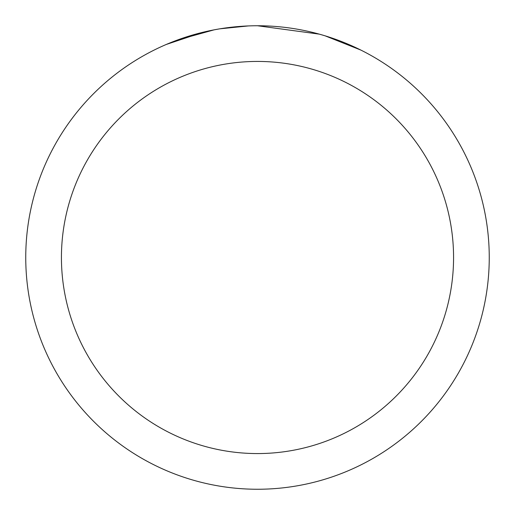 <?xml version="1.0" encoding="UTF-8"?>
<svg xmlns="http://www.w3.org/2000/svg" width="515" height="515" viewBox="0 0 515 515"><rect width="100%" height="100%" fill="white"/><g stroke="black" fill="none" stroke-linecap="round" stroke-linejoin="round"><path stroke-width="0.77" d="M264.259 25.853L269.268 26.046M300.374 29.754L301.771 30.018M257.5 25.75A231.75 231.75 0 0 1 489.25 257.5A231.75 231.75 0 0 1 257.5 489.25A231.75 231.75 0 0 1 25.75 257.5A231.75 231.75 0 0 1 257.5 25.75L319.255 34.132M320.89 34.589L325.126 35.838L360.777 50.045M257.5 61.433A196.067 196.067 0 0 1 453.567 257.5A196.067 196.067 0 0 1 257.5 453.567A196.067 196.067 0 0 1 61.433 257.5A196.067 196.067 0 0 1 257.5 61.433M218.302 29.091L214.06 29.857L177.54 39.983M232.02 27.153L237.608 26.606M166.293 44.451L202.607 32.348M205.105 31.75L214.06 29.857M222.866 28.357L229.6 27.437M230.662 27.308L232.638 27.089M236.063 26.741L242.14 26.259M248.352 25.93L219.931 28.814"/></g></svg>

